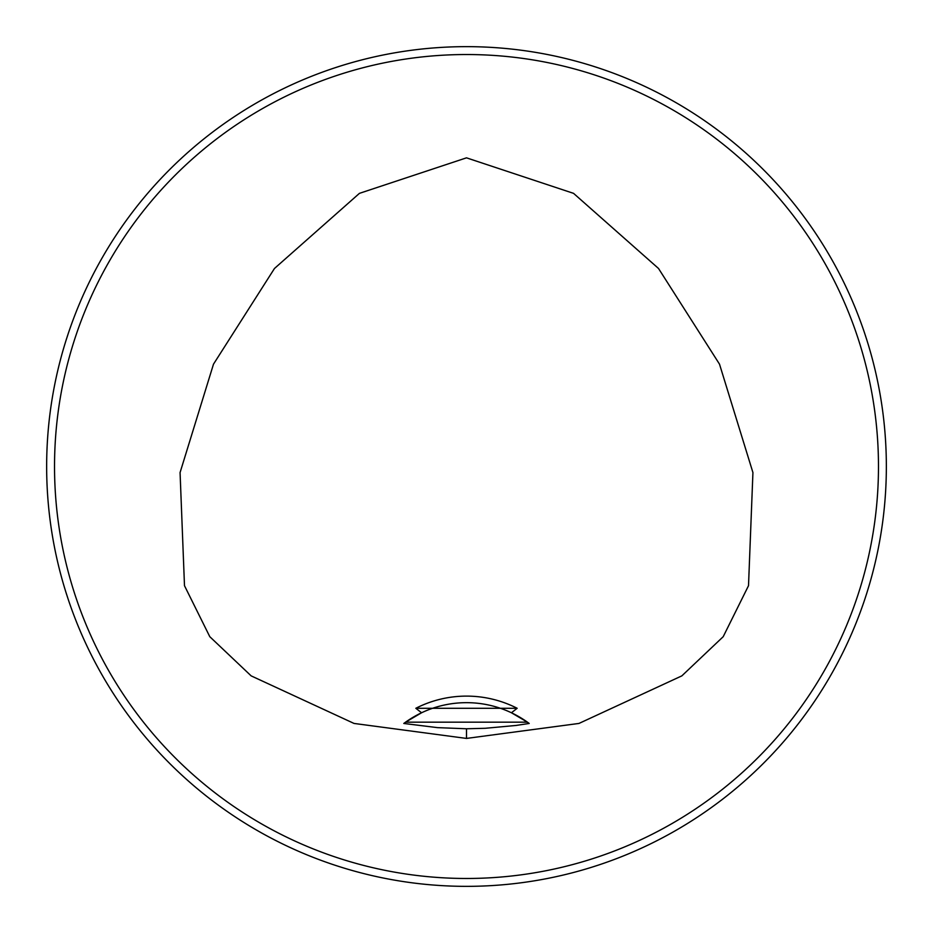<?xml version="1.0" encoding="UTF-8"?>
<svg xmlns="http://www.w3.org/2000/svg" width="933" height="933" viewBox="0 0 933 933"><rect width="100%" height="100%" fill="white"/><g stroke="black" fill="none" stroke-linecap="round" stroke-linejoin="round"><path stroke-width="1.4" d="M415.826 708.287L517.174 708.287L511.424 712.765A104.963 104.963 0 0 0 421.576 712.765L415.826 708.287A111.517 111.517 0 0 1 517.174 708.287M421.576 712.765L405.575 722.165L527.425 722.165L511.424 712.765M466.5 738.423L354.027 723.437L251.14 675.865L209.797 636.691L184.489 585.702L180.069 472.576L213.494 364.162L274.477 268.482L359.438 193.353L466.5 157.84L573.562 193.353L658.523 268.482L719.506 364.162L752.931 472.576L748.511 585.702L723.203 636.691L681.86 675.865L578.973 723.437L466.5 738.423L466.5 728.766L485.253 728.288L515.972 725.466L529.209 723.46L527.425 722.165A104.963 104.963 0 0 0 512.03 713.057M420.911 713.08A104.963 104.963 0 0 0 405.575 722.165L403.791 723.46L437.519 727.635L466.5 728.766M886.35 466.5A419.85 419.85 0 0 0 256.575 102.898A419.85 419.85 0 0 0 256.575 830.102A419.85 419.85 0 0 0 886.35 466.5M865.113 334.655L867.06 340.72M598.345 67.887L593.073 66.185M67.887 598.345L65.94 592.28M334.655 865.113L339.927 866.815M334.655 67.887L339.927 66.185M67.887 334.655L66.185 339.927M598.345 865.113L592.28 867.06M865.113 598.345L866.815 593.073M867.224 591.779L866.489 594.111M878.478 466.5A411.978 411.978 0 0 0 260.517 109.721A411.978 411.978 0 0 0 260.505 823.279A411.978 411.978 0 0 0 878.478 466.5"/></g></svg>
